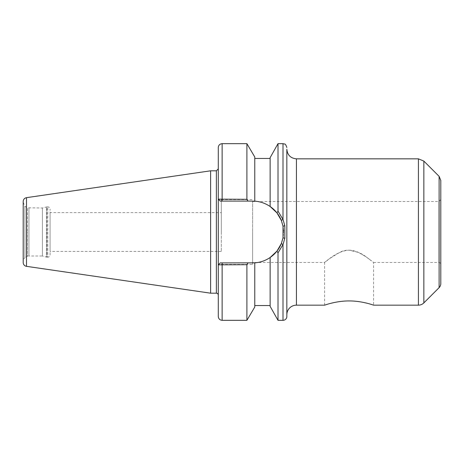 <?xml version="1.0" encoding="UTF-8"?>
<svg xmlns="http://www.w3.org/2000/svg" width="464" height="464" viewBox="0 0 464 464"><rect width="100%" height="100%" fill="white"/><g stroke="black" fill="none" stroke-linecap="round" stroke-linejoin="round"><path stroke-width="0.35" stroke-dasharray="2.32 1.74" d="M324.626 305.161L324.626 262.485C324.875 263.088 335.779 250.978 349.108 250.16L358.55 252.468L366.212 256.946L373.59 262.485L373.59 305.161M349.108 250.16C359.293 250.479 367.662 258.175 371.629 260.93L366.421 257.091C360.226 252.155 348.493 247.138 339.526 252.532C330.368 257.996 325.403 261.313 324.626 262.485L252.625 262.485L252.625 201.515L252.625 262.485M50.083 212.593L50.083 251.407L50.083 212.593L221.322 212.593L221.322 251.407L221.322 212.593M246.9 199.294L247.962 201.086L220.209 201.086L218.358 199.166L246.9 199.294L246.9 143.672M218.358 199.166L220.209 201.086L218.289 199.166L220.209 201.086L247.962 201.086M254.771 201.156L254.771 158.456L254.771 201.156L252.66 201.086A30.914 30.914 0 0 1 270.135 206.497L270.135 158.456L270.135 206.497C265.478 203.348 260.356 201.567 254.771 201.156L254.771 156.977M247.962 262.914L220.209 262.914L218.289 264.834L220.209 262.914L247.962 262.914L246.9 264.706L218.358 264.834L220.209 262.914L218.289 264.834L218.289 240.021L218.289 295.11L218.289 147.511M218.358 264.834L218.289 316.489M246.9 320.328L246.9 264.706M220.209 262.914L254.771 262.844C260.356 262.433 265.478 260.652 270.135 257.503A30.914 30.914 0 0 1 252.66 262.914A30.914 30.914 0 0 0 283.574 232A30.914 30.914 0 0 0 252.66 201.086L220.209 201.086M254.771 307.023L254.771 262.844M278.006 252.839L276.938 251.14L281.312 243.606L283.023 237.817L283.023 226.183L281.312 220.394L276.938 212.86L278.006 211.161L282.999 219.449L284.826 225.736L284.826 238.264L282.999 244.551L278.006 252.839L278.006 320.328M270.135 306.344L270.135 257.503L270.135 305.544L270.135 257.503L276.938 251.14A30.914 30.914 0 0 1 276.132 252.12M286.839 314.76L286.839 149.24M278.006 211.161L278.006 143.672M270.135 157.656L270.135 206.497L276.938 212.86A30.914 30.914 0 0 0 276.132 211.88M282.999 143.672L282.999 219.449L281.312 220.394A30.914 30.914 0 0 1 283.533 230.388M283.55 230.776A30.914 30.914 0 0 1 281.312 243.606L282.999 244.551L282.999 320.328M50.083 254.852L50.083 209.148L50.083 254.852A2.303 2.303 0 0 1 47.78 257.155L47.78 206.845L47.78 257.155L47.003 257.155A2.303 2.303 0 0 1 46.406 257.073L46.406 206.927L46.406 257.073L42.404 256L42.404 208L42.404 256L28.959 256L28.959 208L28.959 256A5.759 5.759 0 0 0 27.469 256.198L27.469 232L27.469 256.198L24.888 257.688L24.888 206.312L24.888 257.688A5.759 5.759 0 0 0 23.2 261.766L23.2 202.234L24.888 206.312L27.469 207.802L27.469 232L27.469 207.802L42.404 208L47.003 206.845L47.003 232L47.003 206.845L47.78 206.845C49.178 206.985 49.944 207.75 50.083 209.148M23.2 262.537L23.2 201.463M210.61 293.19L210.61 170.81M440.8 283.574L440.8 180.426M440.8 232L440.8 264.405L440.8 232M373.59 262.485L438.88 262.485L438.88 201.515L438.88 262.485A1.92 1.92 0 0 1 440.8 264.405M252.625 232L252.625 264.41L252.625 232M221.322 232L221.322 199.59L221.322 232M222.128 201.086L222.128 143.672M222.128 262.914L222.128 320.328M283.023 226.183L284.826 225.736M284.826 238.264L283.023 237.817M216.369 293.19L216.369 170.81M47.003 232L47.003 257.155L47.003 232M26.489 266.336L26.489 197.664M296.444 305.161L296.444 158.839M418.418 305.161L418.418 158.839M423.847 302.911L423.847 161.089M439.112 287.645L439.112 176.355M221.322 251.407L50.083 251.407M252.625 201.515L438.88 201.515L440.8 199.595M221.322 264.41L252.625 264.41M221.322 199.59L252.625 199.59"/><path stroke-width="0.7" d="M373.59 305.161C373.856 305.295 362.262 300.869 349.108 300.939C335.953 300.869 324.359 305.295 324.626 305.161C324.359 305.295 335.953 300.869 349.108 300.939C362.262 300.869 373.856 305.295 373.59 305.161L418.418 305.161A7.679 7.679 0 0 0 423.847 302.911L423.847 161.089L418.418 158.839L418.418 305.161M247.962 201.086L254.771 201.156L254.771 156.977L246.9 143.672L246.9 199.294L218.289 199.166L218.289 147.511C218.515 145.18 219.797 143.898 222.128 143.672L222.128 201.086L247.962 201.086L246.9 199.294M276.132 252.12A30.914 30.914 0 0 1 270.135 257.503C265.478 260.652 260.356 262.433 254.771 262.844L220.209 262.914L218.289 264.834L218.289 199.166L220.209 201.086L222.128 201.086M218.358 264.834L246.9 264.706L246.9 320.328L222.128 320.328C219.797 320.102 218.515 318.82 218.289 316.489L218.289 264.834L220.209 262.914M254.771 262.844L254.771 307.023L246.9 320.328M246.9 264.706L247.962 262.914M278.006 320.328L270.135 306.344L270.135 257.503L276.938 251.14L278.006 252.839L278.006 320.328L282.999 320.328A3.84 3.84 0 0 0 286.839 316.489L286.839 314.76A9.599 9.599 0 0 1 296.444 305.161L324.626 305.161M278.006 252.839L282.999 244.551L284.826 238.264L284.826 225.736L282.999 219.449L278.006 211.161L276.938 212.86L281.312 220.394L283.023 226.183L283.023 237.817L281.312 243.606L276.938 251.14A30.914 30.914 0 0 0 281.312 243.606L282.999 244.551L282.999 320.328M296.444 305.161L296.444 158.839C290.609 158.27 287.407 155.075 286.839 149.24L286.839 316.489M278.006 143.672L282.999 143.672L282.999 219.449L281.312 220.394A30.914 30.914 0 0 0 276.938 212.86L270.135 206.497L270.135 157.656L278.006 143.672L278.006 211.161M218.358 199.166L220.209 201.086M254.771 201.156C260.356 201.567 265.478 203.348 270.135 206.497A30.914 30.914 0 0 1 276.132 211.88M23.2 202.24L23.2 262.537A3.84 3.84 0 0 0 26.489 266.336L26.489 197.664L210.61 170.81L216.369 170.81L216.369 293.19A1.92 1.92 0 0 1 218.289 295.11M283.533 230.388A30.914 30.914 0 0 1 283.55 230.776M26.489 197.664C24.453 198.116 23.357 199.387 23.2 201.463L23.2 261.766M210.61 170.81L210.61 293.19L216.369 293.19M439.112 287.645L439.112 176.355L440.8 180.426L440.8 283.574A5.759 5.759 0 0 1 439.112 287.645L423.847 302.911M222.128 262.914L222.128 320.328M283.023 237.817L284.826 238.264M284.826 225.736L283.023 226.183M222.128 143.672L246.9 143.672M282.999 143.672L284.687 144.066C285.261 143.817 285.975 144.965 286.839 147.511M254.771 158.456L270.135 158.456M216.369 170.81L218.289 168.89M26.489 266.336L210.61 293.19M254.771 305.544L270.135 305.544M296.444 158.839L418.418 158.839M439.112 176.355L423.847 161.089"/></g></svg>
